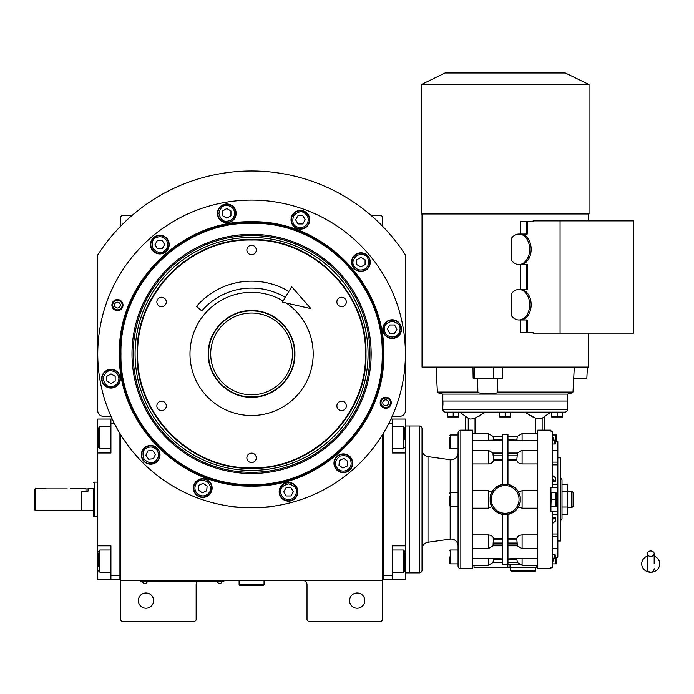 <?xml version="1.0" encoding="UTF-8"?>
<svg xmlns="http://www.w3.org/2000/svg" width="694" height="694" viewBox="0 0 694 694"><rect width="100%" height="100%" fill="white"/><g stroke="black" fill="none" stroke-linecap="round" stroke-linejoin="round"><path stroke-width="1.04" d="M120.617 434.618L120.617 580.505L382.541 580.505L382.541 620.002L381.153 621.382L308.405 621.382L307.017 620.002L307.017 584.66A4.155 4.155 0 0 0 302.862 580.505M120.617 580.505L120.617 620.002L122.005 621.382L194.762 621.382L196.15 620.002L196.15 584.66A4.155 4.155 0 0 1 197.209 581.893M364.801 600.596A7.625 7.625 0 0 0 357.184 592.98A7.625 7.625 0 0 0 349.559 600.596A7.625 7.625 0 0 0 357.184 608.222A7.625 7.625 0 0 0 364.801 600.596M382.541 553.829L382.541 512.094M382.541 580.505L382.541 434.618M392.197 416.279L399.865 416.279A5.543 5.543 0 0 0 405.409 410.735L405.409 254.924A182.93 182.93 0 0 0 97.759 254.924L97.759 410.735A5.543 5.543 0 0 0 103.302 416.279L110.962 416.279M153.608 600.596A7.625 7.625 0 0 0 145.983 592.98A7.625 7.625 0 0 0 138.358 600.596A7.625 7.625 0 0 0 145.983 608.222A7.625 7.625 0 0 0 153.608 600.596M120.617 226.201L120.617 216.728L122.005 215.34L132.172 215.34M370.986 215.34L381.153 215.34L382.541 216.728L382.541 226.201M222.479 581.824L219.712 581.824L223.867 581.824L223.867 580.505M142.105 581.824L219.712 581.893M219.712 580.505L219.712 581.824L144.873 581.824L144.873 580.505M140.717 580.505L140.717 581.824L144.873 581.893M142.652 581.893L147.093 581.893M217.491 581.893L221.924 581.893M383.739 353.923C385.56 424.546 322.198 487.899 251.584 486.078C180.96 487.899 117.598 424.546 119.42 353.923C117.598 283.299 180.96 219.946 251.584 221.759C322.198 219.946 385.56 283.299 383.739 353.923M383.235 353.923C385.049 424.268 321.929 487.388 251.584 485.574C181.229 487.388 118.119 424.268 119.932 353.923C118.119 283.568 181.229 220.458 251.584 222.271C321.929 220.458 385.049 283.568 383.235 353.923C385.049 283.568 321.929 220.458 251.584 222.271M234.451 506.794L230.798 506.334C229.497 507.869 273.662 507.869 272.369 506.334L268.708 506.794M391.26 402.737A5.543 5.543 0 0 1 385.717 408.28A5.543 5.543 0 0 1 380.173 402.737A5.543 5.543 0 0 1 385.717 397.194A5.543 5.543 0 0 1 391.26 402.737M122.994 305.1A5.543 5.543 0 0 1 117.451 310.643A5.543 5.543 0 0 1 111.908 305.1A5.543 5.543 0 0 1 117.451 299.556A5.543 5.543 0 0 1 122.994 305.1M97.759 353.923A153.825 153.825 0 0 0 251.584 507.748A153.825 153.825 0 0 0 405.409 353.923A153.825 153.825 0 0 0 251.584 200.098A153.825 153.825 0 0 0 97.759 353.923M352.691 463.262A9.352 9.352 0 0 0 343.33 453.911A9.352 9.352 0 0 0 333.979 463.262A9.352 9.352 0 0 0 343.33 472.623A9.352 9.352 0 0 0 352.691 463.262M297.882 491.794A9.352 9.352 0 0 0 288.522 482.443A9.352 9.352 0 0 0 279.17 491.794A9.352 9.352 0 0 0 288.522 501.155A9.352 9.352 0 0 0 297.882 491.794M212.112 488.056A9.352 9.352 0 0 0 202.761 478.695A9.352 9.352 0 0 0 193.409 488.056A9.352 9.352 0 0 0 202.761 497.407A9.352 9.352 0 0 0 212.112 488.056M160.002 454.856A9.352 9.352 0 0 0 150.65 445.496A9.352 9.352 0 0 0 141.298 454.856A9.352 9.352 0 0 0 150.65 464.208A9.352 9.352 0 0 0 160.002 454.856M120.366 378.707A9.352 9.352 0 0 0 111.014 369.355A9.352 9.352 0 0 0 101.654 378.707A9.352 9.352 0 0 0 111.014 388.059A9.352 9.352 0 0 0 120.366 378.707M169.189 244.574A9.352 9.352 0 0 0 159.828 235.223A9.352 9.352 0 0 0 150.477 244.574A9.352 9.352 0 0 0 159.828 253.926A9.352 9.352 0 0 0 169.189 244.574M236.151 213.353A9.352 9.352 0 0 0 226.799 203.993A9.352 9.352 0 0 0 217.439 213.353A9.352 9.352 0 0 0 226.799 222.705A9.352 9.352 0 0 0 236.151 213.353M309.758 219.79A9.352 9.352 0 0 0 300.398 210.438A9.352 9.352 0 0 0 291.046 219.79A9.352 9.352 0 0 0 300.398 229.141A9.352 9.352 0 0 0 309.758 219.79M370.284 262.167A9.352 9.352 0 0 0 360.923 252.816A9.352 9.352 0 0 0 351.572 262.167A9.352 9.352 0 0 0 360.923 271.528A9.352 9.352 0 0 0 370.284 262.167M401.505 329.138A9.352 9.352 0 0 0 392.153 319.778A9.352 9.352 0 0 0 382.802 329.138A9.352 9.352 0 0 0 392.153 338.49A9.352 9.352 0 0 0 401.505 329.138M137.69 353.923C136.119 414.778 190.72 469.387 251.584 467.817C312.447 469.387 367.048 414.778 365.478 353.923C367.048 293.059 312.447 238.458 251.584 240.029C190.72 238.458 136.119 293.059 137.69 353.923M137.178 353.923C135.608 415.047 190.451 469.899 251.584 468.32C312.708 469.899 367.56 415.047 365.981 353.923C367.56 292.79 312.708 237.947 251.584 239.517C190.451 237.947 135.608 292.79 137.178 353.923M251.584 397.254C228.421 397.853 207.653 377.076 208.252 353.923C207.653 330.769 228.421 309.992 251.584 310.591C274.737 309.992 295.505 330.769 294.915 353.923C295.505 377.076 274.737 397.853 251.584 397.254M251.584 396.881C228.63 397.471 208.027 376.877 208.625 353.923C208.027 330.969 228.63 310.365 251.584 310.964C274.538 310.365 295.132 330.969 294.542 353.923C295.132 376.877 274.538 397.471 251.584 396.881M286.275 303.018A61.601 61.601 0 0 1 251.584 415.524A61.601 61.601 0 0 1 189.983 353.923A61.601 61.601 0 0 1 283.152 301.023M161.572 306.661A4.711 4.711 0 0 0 166.282 301.951A4.711 4.711 0 0 0 161.572 297.24A4.711 4.711 0 0 0 156.861 301.951A4.711 4.711 0 0 0 161.572 306.661M161.572 410.605A4.711 4.711 0 0 0 166.282 405.886A4.711 4.711 0 0 0 161.572 401.175A4.711 4.711 0 0 0 156.861 405.886A4.711 4.711 0 0 0 161.572 410.605M251.584 462.568A4.711 4.711 0 0 0 256.294 457.858A4.711 4.711 0 0 0 251.584 453.147A4.711 4.711 0 0 0 246.873 457.858A4.711 4.711 0 0 0 251.584 462.568M341.595 410.605A4.711 4.711 0 0 0 346.306 405.886A4.711 4.711 0 0 0 341.595 401.175A4.711 4.711 0 0 0 336.885 405.886A4.711 4.711 0 0 0 341.595 410.605M341.595 306.661A4.711 4.711 0 0 0 346.306 301.951A4.711 4.711 0 0 0 341.595 297.24A4.711 4.711 0 0 0 336.885 301.951A4.711 4.711 0 0 0 341.595 306.661M251.584 254.698A4.711 4.711 0 0 0 256.294 249.987A4.711 4.711 0 0 0 251.584 245.268A4.711 4.711 0 0 0 246.873 249.987A4.711 4.711 0 0 0 251.584 254.698M112.706 305.1A4.745 4.745 0 0 1 117.451 300.355A4.745 4.745 0 0 1 122.196 305.1A4.745 4.745 0 0 1 117.451 309.845A4.745 4.745 0 0 1 112.706 305.1M120.357 305.1A2.906 2.906 0 0 0 117.451 302.194A2.906 2.906 0 0 0 114.536 305.1A2.906 2.906 0 0 0 117.451 308.015A2.906 2.906 0 0 0 120.357 305.1M390.453 402.737A4.745 4.745 0 0 1 385.717 407.482A4.745 4.745 0 0 1 380.971 402.737A4.745 4.745 0 0 1 385.717 398A4.745 4.745 0 0 1 390.453 402.737M382.802 402.737A2.906 2.906 0 0 0 385.717 405.652A2.906 2.906 0 0 0 388.623 402.737A2.906 2.906 0 0 0 385.717 399.831A2.906 2.906 0 0 0 382.802 402.737M288.522 499.697C293.293 499.194 295.922 496.557 296.425 491.794C296.876 488.064 294.239 485.427 288.522 483.9C282.814 485.427 280.176 488.064 280.628 491.794C281.131 496.557 283.759 499.194 288.522 499.697M288.522 500.808A9.005 9.005 -0 0 0 297.535 491.794A9.005 9.005 180 0 0 288.522 482.79A9.005 9.005 180 0 0 279.517 491.794A9.005 9.005 -0 0 0 288.522 500.808M286.128 487.639L283.725 491.794L286.128 495.958L290.925 495.958L293.328 491.794L290.925 487.639L286.128 487.639M392.153 337.032C396.916 336.529 399.553 333.901 400.056 329.138C400.499 325.399 397.87 322.771 392.153 321.235C386.437 322.771 383.808 325.399 384.25 329.138C384.754 333.901 387.391 336.529 392.153 337.032M392.153 338.143A9.005 9.005 -0 0 0 401.158 329.138A9.005 9.005 180 0 0 392.153 320.125A9.005 9.005 180 0 0 383.149 329.138A9.005 9.005 -0 0 0 392.153 338.143M389.75 324.974L387.356 329.138L389.75 333.293L394.556 333.293L396.951 329.138L394.556 324.974L389.75 324.974M118.908 378.707C118.405 373.945 115.777 371.307 111.014 370.804C107.275 370.362 104.647 372.99 103.111 378.707C104.647 384.424 107.275 387.052 111.014 386.61C115.777 386.107 118.405 383.47 118.908 378.707M120.019 378.707A9.005 9.005 -90 0 0 111.014 369.702A9.005 9.005 90 0 0 102.001 378.707A9.005 9.005 90 0 0 111.014 387.712A9.005 9.005 -90 0 0 120.019 378.707M106.85 381.11L111.014 383.504L115.169 381.11L115.169 376.304L111.014 373.91L106.85 376.304L106.85 381.11M364.879 269.012C368.748 266.192 369.711 262.592 367.768 258.22C366.293 254.759 362.693 253.796 356.976 255.331C352.795 259.513 351.832 263.113 354.087 266.114C356.907 269.992 360.498 270.955 364.879 269.012M365.434 269.966A9.005 9.005 -30 0 0 368.731 257.665A9.005 9.005 150 0 0 356.421 254.368A9.005 9.005 150 0 0 353.125 266.669A9.005 9.005 -30 0 0 365.434 269.966M356.768 259.773L356.768 264.57L360.923 266.973L365.087 264.57L365.087 259.773L360.923 257.37L356.768 259.773M307.242 223.737C309.186 219.365 308.223 215.765 304.354 212.945C301.343 210.69 297.743 211.653 293.562 215.843C292.027 221.551 292.989 225.151 296.451 226.626C300.832 228.578 304.423 227.615 307.242 223.737M308.205 224.292A9.005 9.005 -60 0 0 304.909 211.991A9.005 9.005 120 0 0 292.599 215.287A9.005 9.005 120 0 0 295.896 227.589A9.005 9.005 -60 0 0 308.205 224.292M295.601 219.79L298.004 223.945L302.801 223.945L305.204 219.79L302.801 215.634L298.004 215.634L295.601 219.79M234.693 213.353C234.19 208.582 231.562 205.953 226.799 205.45C223.06 204.999 220.432 207.636 218.896 213.353C220.432 219.061 223.06 221.698 226.799 221.247C231.562 220.744 234.19 218.116 234.693 213.353M235.804 213.353A9.005 9.005 -90 0 0 226.799 204.34A9.005 9.005 90 0 0 217.786 213.353A9.005 9.005 90 0 0 226.799 222.358A9.005 9.005 -90 0 0 235.804 213.353M222.635 215.747L226.799 218.15L230.955 215.747L230.955 210.95L226.799 208.547L222.635 210.95L222.635 215.747M166.673 240.627C163.853 236.749 160.253 235.787 155.881 237.738C152.42 239.213 151.457 242.813 152.992 248.521C157.174 252.711 160.774 253.674 163.784 251.419C167.653 248.599 168.616 244.999 166.673 240.627M167.627 240.072A9.005 9.005 -120 0 0 155.326 236.775A9.005 9.005 60 0 0 152.029 249.077A9.005 9.005 60 0 0 164.331 252.373A9.005 9.005 -120 0 0 167.627 240.072M157.434 248.73L162.231 248.73L164.634 244.574L162.231 240.419L157.434 240.419L155.031 244.574L157.434 248.73M198.232 494.527C202.422 496.843 206.092 496.201 209.232 492.584C211.739 489.782 211.097 486.112 207.289 481.584C201.728 479.563 198.068 480.205 196.289 483.518C193.973 487.709 194.615 491.378 198.232 494.527M197.599 495.429A9.005 9.005 35 0 0 210.143 493.217A9.005 9.005 -145 0 0 207.931 480.673A9.005 9.005 -145 0 0 195.387 482.885A9.005 9.005 35 0 0 197.599 495.429M203.177 483.267L198.831 485.297L198.415 490.085L202.344 492.835L206.691 490.805L207.116 486.026L203.177 483.267M346.67 470.428C350.774 467.956 352.049 464.459 350.496 459.931C349.325 456.357 345.82 455.082 339.999 456.105C335.462 459.914 334.187 463.41 336.174 466.602C338.646 470.706 342.142 471.981 346.67 470.428M347.139 471.426A9.005 9.005 -25 0 0 351.494 459.463A9.005 9.005 155 0 0 339.531 455.099A9.005 9.005 155 0 0 335.167 467.071A9.005 9.005 -25 0 0 347.139 471.426M339.401 460.512L338.984 465.292L342.914 468.051L347.269 466.021L347.685 461.241L343.756 458.482L339.401 460.512M157.122 450.319C153.973 446.71 150.312 446.06 146.122 448.385C142.799 450.154 142.157 453.824 144.178 459.385C148.716 463.184 152.376 463.835 155.178 461.328C158.796 458.179 159.438 454.509 157.122 450.319M158.032 449.686A9.005 9.005 -125 0 0 145.48 447.474A9.005 9.005 55 0 0 143.268 460.018A9.005 9.005 55 0 0 155.82 462.23A9.005 9.005 -125 0 0 158.032 449.686M148.62 459.202L153.4 458.786L155.43 454.431L152.68 450.501L147.9 450.918L145.87 455.273L148.62 459.202M251.584 223.303C181.785 221.507 119.168 284.124 120.964 353.923C119.168 423.713 181.785 486.338 251.584 484.533C321.374 486.329 383.999 423.713 382.194 353.923C383.999 284.124 321.374 221.507 251.584 223.303M371.16 353.923A119.585 119.585 0 0 0 251.584 234.338A119.585 119.585 0 0 0 131.999 353.923A119.585 119.585 0 0 0 251.584 473.499A119.585 119.585 0 0 0 371.16 353.923M133.179 353.923A118.405 118.405 0 0 1 251.584 235.518A118.405 118.405 0 0 1 369.989 353.923A118.405 118.405 0 0 1 251.584 472.328A118.405 118.405 0 0 1 133.179 353.923M368.072 353.923A116.497 116.497 0 0 0 251.584 237.426A116.497 116.497 0 0 0 135.087 353.923A116.497 116.497 0 0 0 251.584 470.411A116.497 116.497 0 0 0 368.072 353.923M251.775 394.799A40.885 40.885 0 0 1 210.698 354.113A40.885 40.885 0 0 1 251.384 313.037A40.885 40.885 0 0 1 292.46 353.723A40.885 40.885 0 0 1 251.775 394.799M382.541 578.423L383.235 578.423L383.235 575.656L392.24 575.656L392.24 545.857L405.409 545.857L405.409 579.811L383.235 579.811L383.235 433.481M392.24 575.656L392.24 579.811M405.409 545.857L405.409 453.009L392.24 453.009L392.24 423.21L388.918 423.21M390.939 419.055L392.24 419.055L392.24 423.21M405.409 453.009L405.409 419.055L392.24 419.055M404.715 428.181L404.715 439.267M404.715 428.059L403.327 426.68L403.327 448.853L392.24 448.853M404.715 552.268L404.715 570.806L403.327 572.186L403.327 567.18M392.24 550.012L403.327 550.012L403.327 572.186L392.24 572.186M404.715 563.06L404.715 560.049M404.715 556.319L403.327 556.319M97.759 494.987L97.759 502.404M119.932 433.481L119.932 579.811L110.919 579.811L110.919 545.857L97.759 545.857L97.759 453.009L110.919 453.009L110.919 419.055L97.759 419.055L97.759 437.767L98.444 437.767M112.228 419.055L110.919 419.055M114.241 423.21L110.919 423.21M120.617 578.423L119.932 578.423L119.932 575.656L110.919 575.656M97.759 545.857L97.759 579.811L110.919 579.811M97.759 453.009L97.759 437.767M110.919 448.853L99.832 448.853L99.832 426.68L110.919 426.68M98.444 446.763L98.444 428.059L99.832 426.68M110.919 572.186L99.832 572.186L99.832 550.012L110.919 550.012M98.444 566.538L98.444 553.066M99.832 550.012L98.444 551.591M81.129 510.246L81.406 491.118L88.051 491.118L88.051 488.342L93.595 488.342L93.595 516.501L93.595 488.342M97.759 482.113L94.289 482.113L94.289 483.033M97.759 516.752L94.289 516.752L94.289 482.113L93.595 482.365M93.595 516.501L94.289 516.752M405.409 425.986L409.564 425.986L409.564 572.88L409.564 425.986L419.263 425.986A2.767 2.767 0 0 1 422.039 428.753L422.039 570.112A2.767 2.767 0 0 1 419.263 572.88L405.409 572.88M239.109 580.505L239.109 584.66L239.803 585.354L263.364 585.354L264.058 584.66L239.109 584.66M264.058 580.505L264.058 584.66M650.703 556.414A3.461 2.715 0 0 0 654.164 553.699A3.461 2.715 0 0 0 650.703 550.984A3.461 2.715 0 0 0 647.233 553.699A3.461 2.715 0 0 0 650.703 556.414M654.164 563.884L654.164 553.699M647.233 556.146A9.005 8.38 180 0 0 645.585 556.987A9.005 8.38 180 0 0 642.097 566.373A9.005 8.38 180 0 0 650.703 572.255A9.005 8.38 180 0 0 659.3 566.373A9.005 8.38 180 0 0 655.821 556.987A9.005 8.38 180 0 0 654.164 556.146M285.321 297.396A65.826 65.826 0 0 0 201.772 310.886L196.532 306.349A72.757 72.757 0 0 1 288.869 291.445M310.895 308.622L282.475 302.159L291.706 286.683L310.895 308.622M46.481 488.897L43.011 488.342L46.481 488.897L67.266 488.897C71.734 488.298 71.734 488.298 67.266 488.897M70.727 488.342L85.978 488.342L85.978 491.118L81.129 491.118L81.129 510.515L35.394 510.515L34.7 509.83L34.7 489.391L35.394 488.342L34.7 489.391M35.394 510.515L35.394 488.342L43.011 488.342M422.039 449.755A6.931 6.931 0 0 0 428.007 456.617L450.18 459.732A6.931 6.931 0 0 0 458.066 452.87M458.066 545.996A6.931 6.931 0 0 0 450.18 539.134L428.007 542.248A6.931 6.931 0 0 0 422.039 549.11M507.956 453.052L517.377 453.052L517.386 453.867L516.744 460.339L507.956 460.339M502.413 453.052L493 453.052L492.992 453.867L502.413 453.867M504.937 484.186L502.421 484.438L502.413 434.297L507.956 434.297L507.956 484.438L514.228 487.153M505.293 484.186L507.921 484.438M554.879 441.766L557.846 441.766L557.846 557.187L554.879 557.1M557.846 450.449L552.303 450.449M535.334 418.1L541.719 418.56L550.75 412.123L524.777 412.123L535.334 418.1L535.334 433.603M544.686 430.141L544.686 416.452L550.75 412.123M517.273 545.814L522.096 548.616L537.755 548.616M537.755 534.927L522.096 534.927C519.233 535.152 517.455 536.358 516.744 538.527L517.377 545.814L507.956 545.814M472.623 548.616L488.281 548.616L488.281 534.927L472.623 534.927M537.755 558.375L522.096 558.375L522.096 565.263L537.755 565.263M465.691 416.452L465.691 430.141M472.623 565.263L488.281 565.263L493.078 562.487M490.19 558.427L472.623 558.375M519.416 564.569L506.577 564.569M536.367 567.336L536.367 565.263L536.367 567.336L474.011 567.336L474.011 565.263M507.834 567.336L507.834 564.569M505.484 514.67L507.956 514.419L507.956 564.569L502.413 564.569L502.413 514.419L505.059 514.679M493.616 558.87L492.966 558.731M492.341 558.627L491.777 558.557M460.842 568.724L472.623 568.724L472.623 430.141L460.842 430.141A2.767 2.767 0 0 0 458.066 432.909L458.066 565.948A2.767 2.767 0 0 0 460.842 568.724L460.842 430.141M557.846 511.036L550.923 511.209L550.923 487.656L552.303 487.656L552.303 431.148L550.923 431.148L550.923 430.141L537.755 430.141L537.755 568.724L550.923 568.724L550.923 567.718L550.923 568.724M519.771 564.569L522.096 564.569M515.928 510.255L518.539 506.794L520.222 501.936A15.242 15.242 0 0 1 490.155 501.936L492.254 507.496M492.731 508.216L495.499 511.2M496.149 511.712L502.413 514.419M491.838 506.794L488.281 508.19L472.623 508.19M488.281 534.927C491.144 535.152 492.922 536.358 493.634 538.527L502.413 538.527M502.413 545.814L493 545.814L493.634 538.527M488.281 565.263L488.281 558.375L502.413 558.878M502.413 559.72L493.469 559.72L493.634 558.878L492.992 562.487L502.413 562.487L492.992 562.487M507.956 514.419L515.035 511.07M550.923 567.718L552.303 567.718L552.303 511.209M550.923 430.141L550.923 431.148M522.096 565.263L517.299 562.487L507.956 562.487L517.386 562.487L516.909 559.72L507.956 559.72M507.956 558.878L522.096 558.375M516.744 558.878L516.909 559.72M510.038 567.336L510.038 564.569M490.155 501.936L490.155 496.93L491.838 492.072L488.281 490.675L472.623 490.675M537.755 490.675L522.096 490.675L518.539 492.072L520.222 496.93L520.222 501.936M507.956 538.527L516.744 538.527M518.539 506.794L522.096 508.19L537.755 508.19M502.413 484.447L495.334 487.795M494.449 488.611L491.838 492.072M502.413 460.339L493.634 460.339C492.922 462.508 491.144 463.713 488.281 463.939L472.623 463.939M502.413 439.987L472.623 440.49M493.625 439.987L492.992 436.379L502.413 436.379L493.078 436.379L488.281 433.603L488.281 440.49M468.233 418.1C469.057 419.332 471.33 419.332 475.043 418.1L485.6 412.123M567.553 405.192L567.553 409.356A2.767 2.767 0 0 1 564.777 412.123L445.6 412.123A2.767 2.767 0 0 1 442.824 409.356L442.824 405.192M480.439 415.42L479.138 416.183M469.621 418.959L469.014 418.768M516.77 439.996L517.412 440.135M518.036 440.239L518.6 440.308M520.188 440.438L537.755 440.49M537.755 433.603L522.096 433.603L522.096 440.49L507.956 439.987M516.744 460.339C517.455 462.508 519.233 463.713 522.096 463.939L537.755 463.939M517.819 490.901L514.879 487.665M532.532 416.886L531.231 416.174M529.895 415.394L529.444 415.116M552.303 487.656L557.846 487.83M520.222 496.93A15.242 15.242 0 0 0 490.155 496.93M493.634 460.339L492.992 453.867M458.066 563.875L450.588 563.875A0.833 0.833 0 0 1 449.755 563.042L449.755 556.926M458.066 550.012L450.588 550.012A0.833 0.833 0 0 0 449.755 550.845M458.066 506.36L450.588 506.36A0.833 0.833 0 0 1 449.755 505.527L449.755 495.967M458.066 492.506L450.588 492.506A0.833 0.833 0 0 0 449.755 493.339M458.066 448.853L450.588 448.853A0.833 0.833 0 0 1 449.755 448.02L449.755 437.931M458.066 434.991L450.588 434.991A0.833 0.833 0 0 0 449.755 435.823M517.386 436.379L507.956 436.379L517.386 436.379L516.744 439.987M552.303 554.879L555.252 554.879L552.303 561.411M552.303 562.799L555.252 556.267L555.252 554.879M552.303 517.351L555.252 517.351L552.303 519.667M552.303 523.588L555.252 521.272L555.252 517.351M550.923 506.36L551.34 492.506L556.423 492.506L555.842 492.506L555.842 499.428L551.34 499.428M552.303 479.198L555.252 481.515L555.252 477.593L552.303 475.277M555.252 481.515L552.303 481.515M552.303 437.454L555.252 443.987L555.252 442.599L552.303 436.066M555.252 443.987L552.303 443.987M535.673 570.806L510.732 570.806L511.426 571.492L534.987 571.492L535.673 570.806L535.673 567.336M510.732 570.806L510.732 567.336M453.217 412.409L453.208 416.487L447.673 416.478L447.673 416.947L447.673 412.409L458.76 412.409L458.751 416.478M505.51 416.634L499.645 416.478L499.645 416.947L499.645 412.409L510.732 412.409L510.732 416.947L510.732 416.478L505.18 416.487L505.189 412.409M557.161 416.478L551.617 416.478L551.617 412.409L562.704 412.409L562.704 416.947L562.704 416.478L557.143 416.487L557.161 412.409M567.432 405.192L567.432 401.037L442.946 401.037L442.946 405.192M449.755 560.405L449.755 563.042M449.755 502.898L449.755 505.527M449.755 445.383L449.755 448.02M552.303 434.991L556.423 434.991L555.842 434.991L555.842 441.922M557.846 541.008L560.622 541.008L560.622 457.858L557.846 457.858M556.423 563.875L555.842 563.875L556.423 563.875A2.082 2.082 0 0 0 556.467 563.597L556.467 557.187L556.467 563.597M552.303 563.875L555.842 563.875L555.842 556.944M556.284 558.228L556.397 559.225M556.345 562.175L555.842 563.875M451.855 416.877L451.395 416.921M453.546 416.634L458.76 416.478M457.398 416.877L456.938 416.921M503.827 416.877L503.367 416.921M509.37 416.877L508.91 416.921M555.799 416.877L555.339 416.921M561.342 416.877L560.882 416.921M556.423 506.36L555.842 506.36L556.423 506.36A2.082 2.082 0 0 0 556.467 506.082L556.467 492.783L556.467 506.082M551.34 506.36L555.842 506.36L556.041 499.029M556.284 500.721L556.397 501.719M556.467 435.268L556.467 441.679L556.467 435.268A2.082 2.082 0 0 0 556.423 434.991M447.673 416.947A1.666 1.666 0 0 0 447.899 416.973L458.543 416.973A1.666 1.666 0 0 0 458.76 416.947M499.645 416.947A1.666 1.666 0 0 0 499.871 416.973L510.506 416.973A1.666 1.666 0 0 0 510.732 416.947M551.617 416.947A1.666 1.666 0 0 0 551.834 416.973L562.478 416.973A1.666 1.666 0 0 0 562.704 416.947M422.039 437.42L422.039 446.424M422.039 450.224L422.039 463.392M567.553 491.829L567.553 484.23L562.01 484.23L562.01 480.031L562.01 518.834L562.01 514.636L567.553 514.636L567.553 491.829L562.01 491.829M562.01 518.834A1.388 1.388 0 0 1 560.622 520.222M560.622 478.643A1.388 1.388 0 0 1 562.01 480.031M562.01 507.036L567.553 507.036M567.553 507.748L571.709 507.748L571.709 491.118L567.553 491.118M571.709 491.118L573.097 492.506L573.097 506.36L571.709 507.748M518.904 234.043A15.242 10.783 -90 0 0 511.651 238.016L511.651 260.562A15.242 10.783 -90 0 0 518.904 264.535A15.242 10.783 -90 0 0 529.687 249.293A15.242 10.783 -90 0 0 518.904 234.043L520.379 234.043A15.242 10.783 90 0 1 531.153 249.293A15.242 10.783 90 0 1 520.379 264.535L518.904 264.535M518.904 289.476A15.242 10.783 -90 0 0 511.651 293.449L511.651 315.996A15.242 10.783 -90 0 0 518.904 319.969A15.242 10.783 -90 0 0 529.687 304.727A15.242 10.783 -90 0 0 518.904 289.476L520.379 289.476A15.242 10.783 90 0 1 531.153 304.727A15.242 10.783 90 0 1 520.379 319.969L518.904 319.969M493.295 367.083L493.443 378.152L474.531 378.152L474.375 367.083L475.182 367.083M477.862 392.058L437.385 392.058L438.001 392.821L442.824 394.105L567.553 394.105L572.376 392.821L497.268 392.821C492.046 394.062 485.852 394.062 478.686 392.821L477.862 392.058L477.663 378.152M474.531 378.152L473.126 378.152L472.978 367.083M588.339 333.137L588.339 367.083L422.039 367.083L422.039 213.969M587.41 367.083L586.846 378.152L573.721 378.152M567.553 394.105L567.553 401.037L442.824 401.037L442.824 394.105M497.641 378.152L497.824 392.058L497.268 392.821M502.517 367.083L502.673 378.152L493.443 378.152M520.318 319.969L520.318 332.443L526.72 332.443L526.72 319.969M520.318 264.535L520.318 289.476M526.72 234.043L526.72 221.577L520.318 221.577L520.318 234.043M526.72 221.577L527.24 221.577L527.24 234.043L520.379 234.043M520.379 319.969L527.24 319.969L527.24 332.443L533.113 332.443L533.113 333.137L633.561 333.137L633.561 220.883L533.113 220.883L533.113 221.577L527.24 221.577M527.24 332.443L526.72 332.443M589.033 213.969L421.345 213.969L421.345 84.529L589.033 84.529L589.033 213.969M526.72 289.476L526.72 264.535M520.379 289.476L527.24 289.476L527.24 264.535L520.379 264.535M560.067 220.883L560.067 333.137M565.315 72.965L445.062 72.965L565.315 72.965L589.033 84.529M405.409 561.099L404.715 561.099M405.409 437.767L404.715 437.767M97.759 561.099L98.444 561.099M507.956 453.867L517.386 453.867M552.303 462.135L557.846 462.135M522.096 548.616L522.096 534.927M468.233 418.265L468.233 430.141M502.413 539.117L493.469 539.117M492.992 543.038L502.413 543.038M502.413 544.998L492.992 544.998M542.144 430.141L542.144 418.265M488.281 490.675L488.281 508.19M522.096 508.19L522.096 490.675M472.623 450.25L488.281 450.25L488.281 463.939M475.043 418.1L475.043 433.603M522.096 463.939L522.096 450.25L537.755 450.25M517.386 544.998L507.956 544.998M507.956 543.038L517.386 543.038M516.909 539.117L507.956 539.117M491.326 499.428A13.854 13.854 0 0 0 505.189 513.291A13.854 13.854 0 0 0 519.043 499.428A13.854 13.854 0 0 0 505.189 485.574A13.854 13.854 0 0 0 491.326 499.428M493.469 459.749L502.413 459.749M493.469 439.146L502.413 439.146M567.553 409.356L442.824 409.356M450.588 563.875L450.588 550.012M450.588 506.36L450.588 492.506M450.588 448.853L450.588 434.991M450.18 459.732L450.18 492.61M450.18 506.256L450.18 539.134M507.956 439.146L516.909 439.146M507.956 459.749L516.909 459.749M552.303 536.731L557.846 536.731M552.303 533.998L557.846 533.998M552.303 514.462L557.846 514.462M552.303 484.403L557.846 484.403M552.303 464.867L557.846 464.867M502.413 455.828L492.992 455.828M428.007 542.248L428.007 456.617M517.386 455.828L507.956 455.828M419.263 425.986L419.263 572.88M438.001 392.821L478.686 392.821M574.302 367.083L572.992 392.058L497.824 392.058M142.652 582.197A2.637 2.637 0 0 0 147.093 582.197M217.491 582.197A2.637 2.637 0 0 0 221.924 582.197M392.24 426.68L403.327 426.68M404.715 447.465L403.327 448.853M404.715 551.4L403.327 550.012M98.444 447.465L99.832 448.853M98.444 570.806L99.832 572.186M81.406 510.515L93.595 510.515M647.233 553.699L647.233 568.724C647.441 570.832 648.595 571.986 650.703 572.186C652.802 571.986 653.956 570.832 654.164 568.724M647.233 555.92L645.585 556.987M654.164 555.92L655.821 556.987M493.104 545.814L488.281 548.616M472.623 433.603L488.281 433.603M468.65 418.56L459.628 412.123M554.836 557.187L556.467 557.187M488.281 450.25L493.104 453.052M522.096 433.603L517.299 436.379M522.096 450.25L517.273 453.052M557.846 548.416L552.303 548.416M557.846 441.679L554.836 441.679M437.385 392.058L436.075 367.083M588.339 220.883L588.339 213.969M572.992 392.058L572.376 392.821M445.062 72.965L421.345 84.529"/></g></svg>
